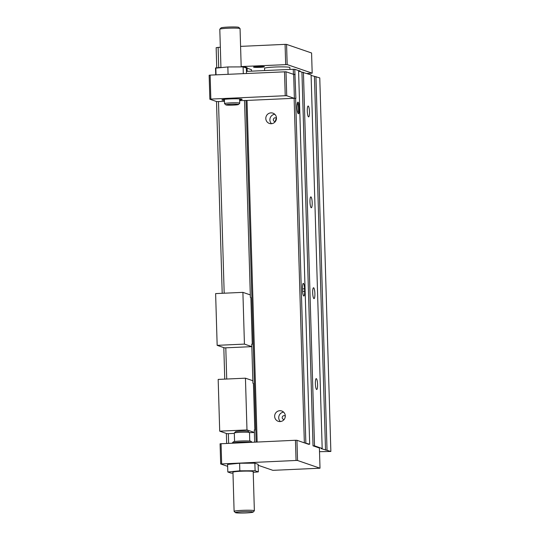 <?xml version="1.0" encoding="UTF-8"?>
<svg xmlns="http://www.w3.org/2000/svg" width="540" height="540" viewBox="0 0 540 540"><rect width="100%" height="100%" fill="white"/><g stroke="black" fill="none" stroke-linecap="round" stroke-linejoin="round"><path stroke-width="0.81" d="M252.275 344.297L250.884 297.601L250.371 297.425L250.297 294.901L242.899 292.356L244.431 344.101L251.836 346.646L251.762 344.122L252.275 344.297L250.884 297.601L250.378 297.425L244.532 100.44M243.54 67.041L243.52 66.467L287.172 64.584L312.181 73.177L307.024 73.508M216.749 67.75L216.155 47.682L218.126 47.392L218.727 67.588L220.934 67.487L215.514 67.932L215.723 74.858M243.52 66.467L241.184 66.569L243.52 66.467L247.097 67.689L247.205 71.354M224.181 293.207L218.491 101.621M254.671 442.118L254.306 429.941L254.819 430.117L253.435 383.42L252.923 383.245L251.762 344.122M254.819 430.117L253.435 383.42L252.923 383.245L252.848 380.72L245.444 378.182L246.982 429.928L254.381 432.466L254.306 429.941M226.726 379.026L225.801 347.827L251.836 346.646M242.899 292.356L215.622 293.598L217.161 345.344L244.431 344.101M217.161 345.344L224.559 347.882L225.801 347.827M222.203 293.294L216.513 101.52M287.172 64.584L286.571 44.395L285.079 44.361L285.674 64.557L285.079 44.361L240.584 46.379M251.512 71.159L251.471 69.674L247.111 68.182M289.926 69.417L289.872 67.541A12.663 0.972 178.3 0 0 274.664 67.041A12.663 0.972 178.3 0 0 264.553 68.29L264.62 70.565M300.098 71.611L300.078 71.044A12.663 0.972 178.3 0 0 298.586 70.632M260.078 67.331A5.447 0.419 -1.7 0 1 253.537 67.115A5.447 0.419 -1.7 0 1 257.884 66.575A5.447 0.419 -1.7 0 1 264.425 66.791A5.447 0.419 -1.7 0 1 260.078 67.331M228.636 443.3L228.346 433.647L234.333 433.377M249.514 432.689L254.381 432.466M246.982 429.928L219.706 431.163L218.174 379.418L245.444 378.182M224.755 379.12L223.816 347.625M226.658 443.387L226.361 433.451M218.727 67.588L218.126 47.392L220.34 47.297M286.571 44.395L311.58 52.988L312.181 73.177M219.706 431.163L227.111 433.708L228.346 433.647M253.112 512.109L254.333 510.82A10.132 0.776 178.3 0 0 254.367 510.759A10.132 0.776 178.3 0 0 242.197 510.354A10.132 0.776 178.3 0 0 234.11 511.36A10.132 0.776 178.3 0 0 234.144 511.421L235.44 512.636A8.863 0.682 -1.7 0 1 242.487 511.704A8.863 0.682 -1.7 0 1 253.112 512.109A8.863 0.682 -1.7 0 1 244.296 513A8.863 0.682 -1.7 0 1 235.44 512.636M254.367 510.759L253.206 471.636A10.132 0.776 178.3 0 0 241.036 471.231A10.132 0.776 178.3 0 0 232.949 472.237L234.11 511.36M220.941 67.628L219.8 29.241A10.132 0.776 -1.7 0 1 219.827 29.18A10.132 0.776 -1.7 0 1 229.905 28.168A10.132 0.776 -1.7 0 1 240.023 28.58A10.132 0.776 -1.7 0 1 240.057 28.64L241.191 66.899M240.023 28.58L238.727 27.364A8.863 0.682 178.3 0 0 229.871 27A8.863 0.682 178.3 0 0 221.056 27.891L219.827 29.18M249.763 441.065L249.507 432.581A7.601 0.581 178.3 0 0 249.487 432.54A7.601 0.581 178.3 0 0 240.381 432.284A7.601 0.581 178.3 0 0 234.34 432.986A7.601 0.581 178.3 0 0 234.32 433.033L234.569 441.518M234.34 432.986L235.568 431.696A6.332 0.486 -1.7 0 1 240.604 431.109A6.332 0.486 -1.7 0 1 248.184 431.325L249.487 432.54M251.147 442.274A10.132 0.776 178.3 0 0 240.172 442.206A10.132 0.776 178.3 0 0 232.126 443.138L233.341 441.855A8.863 0.682 -1.7 0 1 240.388 441.032A8.863 0.682 -1.7 0 1 251.012 441.329L251.984 442.24M257.148 442.004L247.01 100.427L294.125 98.294L304.351 442.841L309.676 444.19L308.691 444.332L296.953 440.303L295.454 440.269L220.084 443.786L220.685 463.975L227.651 466.344M258.14 465.271L272.896 470.34L320.011 468.207L297.554 460.492L296.055 460.465L295.454 440.269M297.554 460.492L296.953 440.303M298.6 71.098L311.094 74.905L322.178 448.483L321.192 448.632L330.858 451.467L319.518 451.683M320.011 468.207L319.41 448.018L313.031 445.824L301.941 72.245M296.055 460.465L220.685 463.975M221.663 463.833L221.069 443.637M279.808 410.717A5.447 5.319 -71 0 0 278.201 421.295A5.447 5.319 -71 0 0 285.242 416.9A5.447 5.319 -71 0 0 279.808 410.717M270.972 112.867A5.447 5.319 -71 0 0 269.359 123.444A5.447 5.319 -71 0 0 276.399 119.05A5.447 5.319 -71 0 0 270.972 112.867M253.226 472.372L258.336 471.872L258.113 464.299L254.867 463.185L239.612 463.246L227.59 464.42L227.819 471.994L231.059 473.108L232.976 473.101M246.449 71.388L293.267 69.269L294.759 69.296L298.586 70.612L309.676 444.19M311.108 75.398L319.768 77.888L330.858 451.467M313.031 445.824L314.523 445.858L303.433 72.279M314.523 445.858L322.178 448.483M224.478 101.351L216.749 101.601L209.857 99.232L210.843 99.09L285.228 95.722L286.726 95.749L294.125 98.294L295.88 98.415L294.759 69.296M305.849 442.874L295.623 98.327M256.163 442.051L246.031 100.575L247.01 100.427L239.659 100.663M274.793 114.284A5.447 5.319 -71 0 0 271.553 123.701M239.638 99.907A10.132 0.776 178.3 0 0 242.15 99.319A10.132 0.776 178.3 0 0 229.986 98.915A10.132 0.776 178.3 0 0 221.9 99.92A10.132 0.776 178.3 0 0 224.444 100.359M283.628 412.142A5.447 5.319 -71 0 0 280.395 421.551M258.336 471.872L255.096 470.759L254.867 463.185M255.096 470.759L239.834 470.819L239.612 463.246M239.834 470.819L227.819 471.994M304.56 288.779A5.062 1.006 87.4 0 0 303.305 283.365A5.062 1.006 87.4 0 0 302.515 288.077L302.589 290.601A5.062 1.006 87.4 0 0 303.838 296.015A5.062 1.006 87.4 0 0 304.634 291.303L304.56 288.779L302.542 288.866M298.35 113.751A5.825 1.161 87.4 0 0 299.356 108.351A5.825 1.161 87.4 0 0 298.006 102.141A5.825 1.161 87.4 0 0 297.689 102.263A5.825 1.161 87.4 0 0 297.02 108A5.825 1.161 87.4 0 0 298.202 113.657A5.825 1.161 87.4 0 0 298.35 113.751M294.908 74.345L293.416 74.311L293.267 69.269M276.318 118.152L275.144 121.588M327.031 450.151L315.941 76.572M325.532 450.117L314.442 76.545M308.549 116.883A5.447 1.08 87.4 0 0 308.637 116.897A5.447 1.08 87.4 0 0 309.481 111.618A5.447 1.08 87.4 0 0 308.225 106.029A5.447 1.08 87.4 0 0 308.144 106.016A5.447 1.08 87.4 0 0 307.3 111.294A5.447 1.08 87.4 0 0 308.549 116.883M311.243 207.751A5.447 1.08 87.4 0 0 311.33 207.765A5.447 1.08 87.4 0 0 312.174 202.487A5.447 1.08 87.4 0 0 310.925 196.898A5.447 1.08 87.4 0 0 310.838 196.884A5.447 1.08 87.4 0 0 309.994 202.163A5.447 1.08 87.4 0 0 311.243 207.751M313.943 298.62A5.447 1.08 87.4 0 0 314.03 298.634A5.447 1.08 87.4 0 0 314.874 293.362A5.447 1.08 87.4 0 0 313.619 287.766A5.447 1.08 87.4 0 0 313.538 287.753A5.447 1.08 87.4 0 0 312.694 293.031A5.447 1.08 87.4 0 0 313.943 298.62M316.643 389.495A5.447 1.08 87.4 0 0 316.724 389.509A5.447 1.08 87.4 0 0 317.567 384.23A5.447 1.08 87.4 0 0 316.319 378.641A5.447 1.08 87.4 0 0 316.231 378.628A5.447 1.08 87.4 0 0 315.387 383.9A5.447 1.08 87.4 0 0 316.643 389.495M275.326 121.588A1.897 1.856 109 0 1 273.375 119.428A1.897 1.856 109 0 1 276.466 118.274M209.857 99.232L209.142 75.256L210.128 75.107L210.843 99.09M210.128 75.107L286.011 71.773L286.726 95.749M284.519 71.739L285.228 95.722M286.011 71.773L293.672 74.398L294.381 98.3M284.168 419.438A1.897 1.856 109 0 1 282.218 417.285A1.897 1.856 109 0 1 285.302 416.124M293.672 74.5L295.164 74.432M297.817 112.975A5.062 1.006 87.4 0 0 298.445 107.939A5.062 1.006 87.4 0 0 297.365 102.971M243.304 73.609L243.108 66.892L227.846 66.953L215.831 68.128L216.034 74.844M227.846 66.953L228.069 74.297M243.108 66.892L246.348 68.006L246.51 73.46M225.869 104.888L224.566 103.673A7.601 0.581 -1.7 0 1 224.546 103.633A7.601 0.581 -1.7 0 1 230.607 102.877A7.601 0.581 -1.7 0 1 239.733 103.181A7.601 0.581 -1.7 0 1 239.713 103.228L238.484 104.517A6.332 0.486 178.3 0 0 230.897 104.227A6.332 0.486 178.3 0 0 225.869 104.888A6.332 0.486 178.3 0 0 233.449 105.104A6.332 0.486 178.3 0 0 238.484 104.517M302.63 291.391L304.634 291.303M239.733 103.181L239.605 98.881M224.546 103.633L224.417 99.333"/></g></svg>

